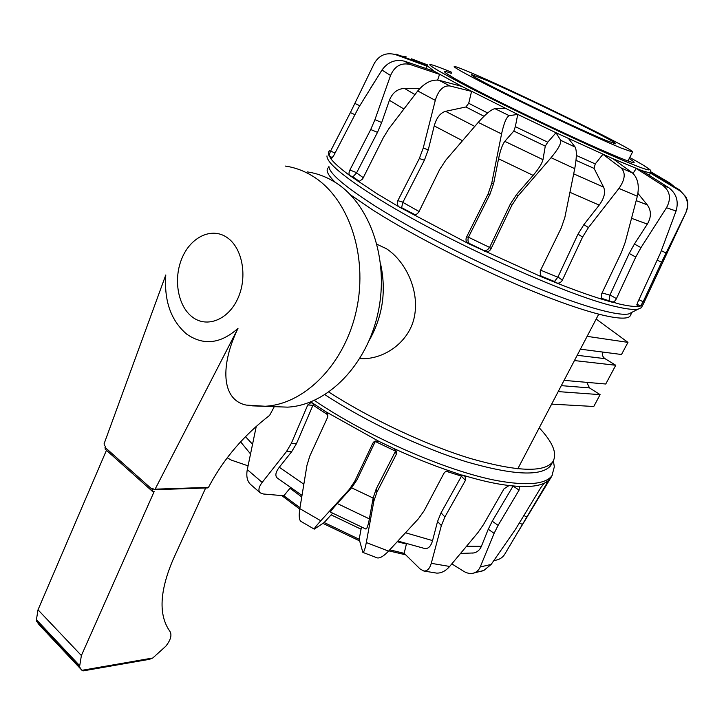 <?xml version="1.0" encoding="UTF-8"?>
<svg xmlns="http://www.w3.org/2000/svg" width="724" height="724" viewBox="0 0 724 724"><rect width="100%" height="100%" fill="white"/><g stroke="black" fill="none" stroke-linecap="round" stroke-linejoin="round"><path stroke-width="1.09" d="M359.837 358.561C383.159 360.326 409.585 342.425 414.481 316.234C419.603 289.555 404.978 260.658 386.308 248.649L377.059 244.323M369.285 340.334C382.634 316.542 386.435 291.247 380.688 264.45M586.811 382.353L589.499 387.91L600.096 394.643L558.195 391.603M564.077 380.372L605.762 384.01L615.753 365.267L574.449 360.561M602.422 352.027C601.943 354.896 602.802 357.113 605.011 358.661L615.753 365.267M580.413 349.176L621.5 354.498L627.961 342.371L587.119 336.352M596.178 319.058L627.961 342.371M600.096 394.643L593.78 406.49L551.652 404.119M310.804 401.901L325.51 411.549L378.914 441.368L394.001 448.581C413.205 457.432 431.821 464.917 449.857 471.025L465.161 476.292L465.441 480.356L444.88 516.954L441.35 525.606L431.269 563.326L449.658 566.458L477.912 532.629L483.505 524.574L504.004 488.845L509.017 485.56L518.701 486.419C530.167 486.971 538.783 485.849 544.548 483.062L548.493 480.555L552.168 475.442M463.776 475.469C477.768 479.677 490.419 482.691 501.714 484.519L509.017 485.56M314.343 400.408C369.883 438.328 454.002 474.247 503.198 481.668C529.669 485.695 545.914 483.723 551.941 475.749L554.322 466.826L553.896 464.057M324.94 394.707C366.435 421.884 422.309 448.31 467.224 462.021C513.578 475.297 541.389 476.537 550.647 465.74L552.322 462.582M539.244 427.812C553.272 442.798 557.697 454.247 552.539 462.165C543.462 472.745 516.058 471.514 470.329 458.464C425.983 444.979 370.579 418.997 328.886 392.091M250.486 453.894L240.585 441.812M548.493 480.555L504.664 554.349C502.329 557.978 498.746 560.023 493.931 560.494M518.701 486.419L519.389 486.637L519.063 490.139L498.112 525.352L494.103 533.371L480.229 566.955L491.144 564.449L515.488 529.335L541.118 487.161L544.548 483.062M394.001 448.581L396.462 451.206L396.263 454.401L376.933 492.085L373.828 501.252L366.308 542.548L388.562 551.109L418.454 518.737L424.173 510.673L443.839 473.469C445.314 471.243 447.323 470.428 449.857 471.025M325.51 411.549C327.628 413.178 328.253 415.25 327.393 417.784L309.827 455.966L306.949 465.378L299.827 508.637L320.786 520.764L349.249 489.487L354.669 481.433L372.851 443.197L373.684 442.038L378.914 441.368M256.269 426.355L247.291 469.614L262.178 482.41L286.505 451.523L291.274 443.468L307.772 404.942L310.877 402.671L312.858 403.295M491.144 564.449L483.849 570.449L481.243 571.317M480.229 566.955C478.781 570.25 476.473 572.331 473.297 573.182C470.211 573.924 466.989 573.29 463.631 571.263L451.83 563.887M513.117 486.003L492.239 521.217L488.266 529.226L481.388 546.33C479.786 550.05 477.197 552.258 473.614 552.964L472.003 553.118M449.658 566.458C445.586 571.091 441.224 573.308 436.572 573.091L435.767 572.992M431.269 563.326C429.694 568.684 427.214 571.245 423.83 571.01L420.137 568.992L404.155 553.326L406.472 543.733M462.138 474.98L441.061 512.818L437.558 521.443L432.563 540.593C430.943 546.231 428.373 548.883 424.852 548.548L424.364 548.439M388.562 551.109C383.747 556.15 379.973 558.412 377.231 557.887L377.05 557.824M366.308 542.548C365.068 549.073 363.919 552.358 362.869 552.394L359.176 539.28L361.439 527.126M373.141 498.003L369.376 518.882C368.1 525.606 366.932 528.991 365.864 529.036L330.542 512.13C330.37 511.56 332.615 508.691 337.284 503.524L351.674 487.732L357.068 479.713L375.276 441.477L395.539 451.17L376.236 488.881L373.141 498.003L373.828 501.252M395.865 450.093L395.539 451.17M375.593 440.988L375.276 441.477M320.786 520.764C316.252 525.796 314.071 528.592 314.261 529.135L324.18 522.529L332.606 513.226M299.827 508.637C298.777 515.633 299.121 519.868 300.849 521.343L300.876 521.361M313.718 403.874L313.021 405.096L327.691 414.734M301.971 495.406L277.31 478.066C274.885 475.804 275.545 472.202 279.283 467.251L291.691 451.658L296.46 443.649L313.021 405.096M262.178 482.41C258.622 487.18 257.997 490.673 260.314 492.899L263.446 494.003L283.853 495.759L290.433 487.695M247.291 469.614C246.106 476.157 247.156 481.062 250.423 484.32L260.314 492.899M227.191 457.812L231.454 460.156L248.051 465.831M629.201 158.538C641.464 166.357 631.029 162.981 597.906 148.411C564.268 133.578 507.596 106.328 478.989 91.495C448.428 75.857 435.224 67.269 451.251 73.341M415.54 214.947L401.576 207.661L402.96 202.15L424.391 160.194L428.264 149.805L434.219 125.895C436.518 117.74 440.301 112.881 445.568 111.324L465.921 106.98L468.709 103.288L471.568 91.396L449.921 85.966L439.034 80.292L461.921 86.409L434.472 71.386L426.852 65.558L395.928 54.128L395.612 54.635C386.254 52.146 379.132 55.087 374.245 63.477L374.715 62.581M686.135 212.023L685.836 212.756C687.99 207.77 688.37 203.335 686.986 199.462L685.927 196.91L679.393 189.833L650.731 172.71L650.369 173.09L641.708 170.593L612.875 158.674L555.996 132.736L547.76 142.203L545.272 146.13L542.973 159.66C542.059 163.47 538.783 168.71 533.136 175.389L516.592 194.494L510.411 203.924L489.605 247.427C487.768 249.997 485.858 251.011 483.867 250.486L469.614 243.599C467.939 242.359 467.559 240.232 468.455 237.21L490.03 194.113L493.668 183.462L498.565 158.782C500.347 150.266 502.429 144.456 504.809 141.352L513.805 131.053L515.343 126.673L517.741 114.419L461.921 86.409M643.763 303.094L642.876 304.822L640.541 306.008L637.002 306.469L637.672 302.424L660.55 252.776L676.062 211.001L666.487 207.752L640.984 247.608L635.753 257.056L616.432 298.632C615.11 301.148 613.635 302.324 611.997 302.161L602.35 299.365C589.363 295.383 574.069 289.908 556.466 282.93L542.195 277.129L468.672 243.735L399.268 207.01C397.214 205.498 396.743 203.39 397.838 200.684L419.341 158.511L423.223 148.085L435.287 100.365C438.436 90.12 443.314 85.323 449.921 85.966M401.576 207.661L399.268 207.01L376.697 193.552L349.864 175.615C340.425 168.638 334.081 163.009 330.841 158.728L328.343 153.886L328.47 152.085L329.511 150.755M636.749 306.324L637.002 306.469C632.686 306.605 626.332 305.682 617.943 303.682L601.092 298.179M642.233 306.035L641.355 307.691L638.242 309.094C634.106 309.944 626.812 309.148 616.35 306.714C569.354 296.84 440.934 238.567 375.222 196.729C342.687 176.086 326.596 162.475 326.967 155.895M632.233 312.153L628.776 313.917C617.337 316.469 578.512 305.41 526.212 283.374C473.958 261.346 413.775 230.458 375.457 206.25C344.162 186.195 328.651 172.819 328.913 166.122M328.424 167.606C325.384 170.004 327.719 174.964 335.42 182.466M350.561 194.901L373.503 210.467C414.137 236.296 479.523 269.527 533.66 291.582C587.879 313.682 624.269 322.28 629.952 316.261L630.866 314.524M359.738 181.661L352.923 176.819L356.561 172.909L377.494 132.356L381.684 122.528L389.422 100.283C392.399 92.772 397.431 88.817 404.499 88.419L419.848 88.491M435.287 100.365L417.73 90.962L389.005 128.51L383.358 137.641L362.634 178.955L358.796 181.715L358.027 181.407L359.167 181.742M469.614 243.599L468.672 243.735C466.147 242.169 465.414 240.006 466.464 237.228L488.048 194.095L491.705 183.389L501.56 133.94L478.229 122.392L445.803 160.149L439.667 169.488L418.653 212.376L415.911 214.838L413.712 214.503M601.391 298.695L602.35 299.365L601.725 299.039L601.454 294.234L621.5 252.242L625.264 242.133L637.337 196.249L618.939 188.421C625.129 179.57 625.853 172.746 621.111 167.95L602.929 154.284L595.255 163.914L594.078 168.402L603.599 187.127C605.716 192.24 604.241 198.24 599.191 205.109L583.87 224.648L578.014 234.133L557.842 277.202L554.475 281.5L541.525 276.233L542.195 277.129L540.457 275.735L540.194 271.066L561.236 228.006L564.856 217.426L574.738 168.665L551.073 157.687L517.959 196.014L511.732 205.498L490.908 249.029C489.352 251.563 487.18 252.332 484.392 251.319L483.867 250.486M618.939 188.421L588.458 227.553L582.576 237.083L562.376 280.125C560.91 282.668 558.937 283.609 556.466 282.93L554.475 281.5M636.993 304.107L637.41 304.442L636.858 304.569M643.021 304.686L685.836 212.756L661.546 262.224L643.156 301.781L640.541 306.008L637.41 304.442M332.379 157.769L328.922 155.651L330.606 151.026L350.389 112.573L374.245 63.477M352.923 176.819L349.864 175.615C348.724 174.439 348.742 172.574 349.9 170.004L370.724 129.533L374.932 119.677L390.553 75.477L381.973 70.038L358.606 107.623L333.637 155.75L331.121 158.846M417.73 90.962C424.617 82.826 431.712 79.269 439.034 80.292M478.229 122.392C485.605 114.084 491.162 109.505 494.899 108.645L505.298 108.329M501.56 133.94C503.922 123.107 506.465 117.017 509.198 115.659L494.899 108.645M551.073 157.687C558.195 149.117 561.399 143.325 560.684 140.311L555.996 132.736L517.741 114.419L509.198 115.659M574.738 168.665C576.738 157.751 576.874 150.556 575.128 147.062L560.684 140.311M568.557 138.61L575.128 147.062M541.525 276.233L540.113 275.156M637.337 196.249C639.527 185.797 637.871 178.004 632.387 172.882L621.111 167.95M612.875 158.674L632.387 172.882M609.092 300.487L609.889 295.157L602.078 292.93M637.934 193.398L647.247 204.829C651.419 210.648 651.446 217.073 647.328 224.105L634.414 244.042L629.192 253.463L609.889 295.157M666.487 207.752C671.383 198.711 670.198 191.308 662.94 185.552L636.26 168.502L633.02 173.389M676.062 211.001C678.859 201.381 676.46 193.634 668.876 187.76L662.94 185.552M641.708 170.593L668.876 187.76M685.782 212.784C689.402 203.697 687.248 196.249 679.32 190.457L650.369 173.09L649.211 175.335M674.37 186.828L670.306 183.281L650.948 171.914M665.962 180.728L670.306 183.281M411.485 58.825L427.721 64.97L411.485 58.825M400.77 55.92L406.173 56.852M425.803 68.436L426.87 66.119L395.612 54.635M370.86 87.731L374.218 82.355M332.035 157.108L332.759 157.244M381.973 70.038C387.829 61.965 395.349 59.024 404.535 61.196L434.472 71.386M390.553 75.477C394.634 66.128 401.123 62.454 410.019 64.454L404.535 61.196M437.649 80.038L439.558 74.337L410.019 64.454M606.042 140.456L615.463 143.795C621.572 144.04 521.723 95.143 484.474 79.477L471.369 74.563C470.727 75.558 487.343 84.418 521.217 101.134C553.046 116.727 590.06 133.868 606.042 140.456M621.391 148.148L632.523 152.067C639.383 152.031 517.569 92.391 471.197 72.825C461.523 68.69 455.939 66.59 454.446 66.508C451.143 66.346 476.392 79.921 516.221 99.432C555.96 118.899 602.051 140.23 621.391 148.148M285.193 166.058C294.686 167.416 303.736 170.71 312.352 175.95C348.199 197.453 368.199 254.875 356.633 309.166C345.294 363.52 305.085 404.236 265.156 406.255L246.26 405.087C220.775 399.901 220.503 364.281 237.997 328.379C220.558 343.9 203.444 345.801 186.656 334.09C170.945 320.596 163.995 300.894 165.796 274.975L104.093 443.776L104.374 445.423L105.387 446.337L105.152 449.151L152.438 491.37M307.211 171.896C316.623 173.253 325.601 176.52 334.153 181.679C369.711 202.856 389.557 259.092 378.163 312.189C366.987 365.358 327.212 405.178 287.582 407.141L252.395 405.856M274.287 406.662L269.609 415.386C244.395 434.807 224.521 457.867 209.978 484.582L208.494 487.379L155.117 489.162L237.997 328.379M83.115 670.895L81.921 670.27L79.522 666.967L81.387 655.537L154.149 491.605L152.474 491.406L152.357 489.542L152.8 488.555L154.447 489.714L155.117 489.162M205.661 487.985L173.181 559.353C159.524 591.264 158.447 615.273 169.923 631.373C172.086 635.039 170.71 639.989 165.796 646.233L152.764 658.007L149.515 659.302M208.494 487.379L207.725 487.913M37.014 621.744L38.951 624.522L81.197 669.492M106.446 450.31L38.019 609.816L36.417 619.69L36.444 621.138L79.459 666.894M36.417 619.69L79.531 665.519M589.499 387.91L561.317 385.648M605.011 358.661L577.209 355.294M252.495 444.192L245.481 436.653M351.593 487.822L373.159 498.067M389.747 549.833L404.155 553.326M324.18 522.529L359.176 539.28M283.853 495.759L299.971 507.696M522.402 524.457L519.597 523M526.801 517.026L524.049 515.606M547.281 483.207L545.769 482.428M494.103 533.371L488.266 529.226M498.112 525.352L492.239 521.217M519.063 490.139L513.081 486.057M508.257 485.587L510.646 485.75M441.35 525.606L437.558 521.443M444.88 516.954L441.061 512.818M465.441 480.356L461.487 476.347M446.165 471.297L461.595 476.157M376.933 492.085L376.236 488.881M396.263 454.401L395.44 451.378M354.669 481.433L357.068 479.713M375.177 441.685L372.851 443.197M349.249 489.487L351.674 487.732M291.274 443.468L296.46 443.649M312.931 405.304L307.772 404.942M286.505 451.523L291.691 451.658M481.388 546.33L466.654 546.222M397.25 541.751L406.399 543.995M432.563 540.593L405.54 532.783M331.176 514.891L360.959 529.154M369.376 518.882L337.284 503.524M289.998 488.293L301.727 496.917M303.818 484.202L279.283 467.251M628.079 160.728L629.165 161.443M629.726 157.515C658.035 172.81 656.623 174.909 618.142 158.285C580.042 141.85 510.873 108.944 468.971 87.305C423.269 63.26 417.522 58.264 451.731 72.31M448.925 75.133L450.219 75.558M363.267 177.697L356.561 172.909M423.223 148.085L428.264 149.805M419.341 158.511L424.391 160.194M397.838 200.684L402.96 202.15M419.078 211.508L402.852 202.376M491.705 183.389L493.668 183.462M488.048 194.095L490.03 194.113M466.464 237.228L468.564 236.983M489.605 247.427L468.455 237.21M511.732 205.498L510.411 203.924M489.723 247.201L490.908 249.029M517.959 196.014L516.592 194.494M557.842 277.202L540.629 270.188M582.576 237.083L578.014 234.133M557.951 276.975L562.376 280.125M588.458 227.553L583.87 224.648M635.753 257.056L629.192 253.463M609.988 294.94L616.432 298.632M640.984 247.608L634.414 244.042M661.546 262.224L657.446 260.206M638.957 299.691L643.156 301.781M666.026 252.975L661.347 250.676M679.393 189.833L679.32 190.457M354.896 103.432L359.765 105.722M350.389 112.573L354.66 114.573M330.606 151.026L334.995 153.081M374.932 119.677L381.684 122.528M370.724 129.533L377.494 132.356M349.9 170.004L356.67 172.692M403.856 108.989L389.422 100.283M414.942 94.563L404.499 88.419M487.641 112.953L468.709 103.288M465.921 106.98L483.994 116.256M445.568 111.324L474.763 126.41M434.219 125.895L462.473 140.7M547.76 142.203L515.343 126.673M513.805 131.053L545.272 146.13M504.809 141.352L542.973 159.66M498.565 158.782L533.136 175.389M595.255 163.914L576.34 155.443M576.014 160.339L594.078 168.402M573.698 173.851L603.599 187.127M569.969 192.322L599.191 205.109M636.206 200.648L647.247 204.829M631.6 218.331L647.328 224.105M227.019 237.49C242.386 247.735 247.744 276.55 238.006 298.107C228.485 319.827 206.91 328.316 192.385 317.058C177.715 306.107 173.09 278.722 182.122 257.862C190.937 236.848 211.788 226.929 227.019 237.49M104.971 447.305L152.357 489.542M152.764 658.007L81.975 670.315M38.019 609.816L81.387 655.537M517.778 468.817L598.685 314.261M551.941 475.749L550.53 478.41M553.398 460.853L554.322 466.826M281.754 495.578L299.754 509.099M322.958 523.38L359.575 540.873M388.797 550.864L405.648 554.801M552.539 462.165L550.647 465.74M517.977 532.04L550.077 478.971M473.297 573.182L483.849 570.449M423.83 571.019L436.572 573.091M362.869 552.394L377.231 557.887M300.849 521.343L314.261 529.135M373.684 442.038L374.996 441.178M310.895 402.671L311.392 402.707M473.614 552.964L460.636 553.426M424.852 548.548L397.883 541.063M365.864 529.036L330.542 512.13M445.387 72.771L453.251 77.703M628.776 313.917L638.242 309.094M642.867 164.918C654.994 172.683 649.175 169.887 650.957 171.823L650.514 173.063M629.952 316.261L631.971 312.442M641.355 307.691L642.876 304.822M632.523 152.067L627.943 161M83.034 670.904L149.859 659.247M154.447 489.714L207.833 487.913"/></g></svg>
